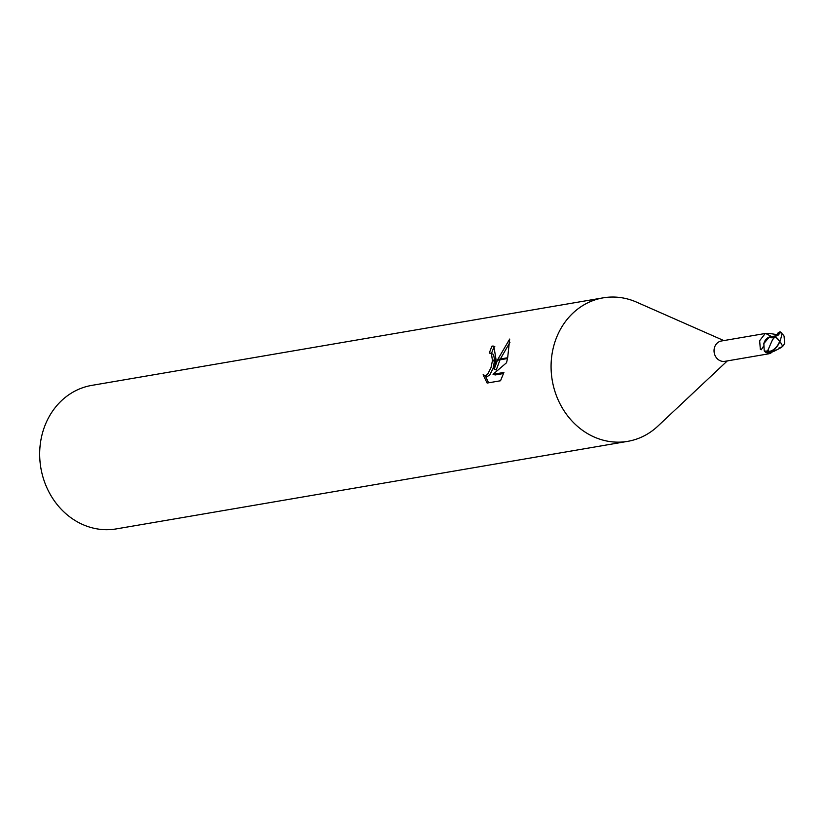 <?xml version="1.0" encoding="UTF-8"?>
<svg xmlns="http://www.w3.org/2000/svg" width="826" height="826" viewBox="0 0 826 826"><rect width="100%" height="100%" fill="white"/><g stroke="black" fill="none" stroke-linecap="round" stroke-linejoin="round"><path stroke-width="1.24" d="M771.339 336.43L765.609 333.425L721.408 340.993A10.315 9.076 80.3 0 0 714.263 348.438A10.315 9.076 80.3 0 0 724.887 361.323L769.089 353.755L765.588 352.268M775.944 349.935L769.089 353.755M763.482 346.331L761.273 349.739L760.333 349.305L759.652 340.673L765.206 333.57C766.951 333.198 770.648 333.518 776.275 334.551L777.059 334.582M636.97 302.316A72.802 64.098 80.3 0 0 603.145 297.845A72.802 64.098 80.3 0 0 552.697 350.42A72.791 64.098 80.3 0 0 582.444 430.274A72.791 64.098 80.3 0 0 657.847 426.154L727.303 360.91M603.145 297.845L91.748 385.391A72.802 64.098 80.3 0 0 41.3 437.966A72.802 64.098 80.3 0 0 116.321 528.898L627.708 441.352A72.802 64.098 80.3 0 0 658.126 425.886M723.824 340.58L636.619 302.161A72.791 64.098 80.3 0 0 552.697 350.42A72.802 64.098 80.3 0 0 627.708 441.352M495.941 360.528L494.154 369.284L497.428 360.27L507.484 358.546L506.545 362.738L493.039 374.302L503.922 372.443L500.535 380.755M500.535 380.765L487.123 383.058L483.107 374.798L485.492 375.623L487.608 374.374L491.016 367.601L492.348 361.138L495.941 360.518A19.143 8.291 107 0 0 496.054 359.723L492.43 360.342L491.439 353.776L489.343 353.063A72.802 64.098 -99.7 0 1 492.048 346.073L493.845 346.135L496.054 359.723M490.458 353.105L493.545 354.426L494.588 359.971M485.347 375.861L488.579 382.81M497.789 359.424L509.694 339.063L507.66 357.741L497.789 359.424L497.428 360.27M499.988 359.826L496.261 369.924L494.154 369.284M509.941 342.346L500.36 358.99M494.815 346.652L492.048 346.073M492.358 361.138A11.626 5.039 -73 0 0 492.43 360.342M494.537 360.766L493.122 368.241L489.735 375.025L487.629 376.284L484.346 375.551M494.196 346.724A70.365 61.96 80.3 0 0 491.542 353.435M503.571 373.517L495.177 374.963L493.039 374.302M761.273 349.739L760.333 349.305M769.285 337.039A10.408 9.169 80.3 0 0 763.843 343.554L769.285 337.039L776.76 335.655L775.284 336.636A12.029 6.36 47 0 1 779.847 341.448A11.719 7.186 121.7 0 1 767.674 351.721L769.264 351.349A11.285 6.918 -58.3 0 0 779.589 341.458A11.285 6.918 -58.3 0 0 779.599 341.437A11.605 6.133 -133 0 0 775.036 336.698L772.413 339.93L767.984 350.079A11.533 10.16 80.3 0 0 769.264 351.349M770.565 352.754A13.185 6.298 -166.1 0 0 770.751 353.404M782.666 346.445L784.7 343.41L784.05 336.068A11.709 11.709 0 0 0 781.799 333.508M767.323 351.391L764.226 350.874A12.132 10.676 80.3 0 0 765.857 352.495L769.089 352.816L774.385 351.112L781.231 347.529L778.887 348.035M780.116 347.601L782.718 346.559A12.029 3.624 -129 0 0 779.847 341.448L779.599 341.437M766.755 351.577A12.132 10.686 -99.7 0 1 766.435 351.256L767.984 350.079M774.096 337.855L768.397 337.638M764.226 350.874L763.843 343.554M779.847 341.448A11.719 1.838 -67.7 0 0 781.561 332.795A12.132 12.132 0 0 0 780.002 331.784L780.384 332.641L777.731 335.624L776.77 335.655M777.968 333.126L780.002 331.784M776.161 335.717L778.206 332.744M776.894 334.819A18.141 0.558 26.7 0 1 776.275 334.551M780.374 332.641L776.894 334.809M767.674 351.721A12.132 10.686 80.3 0 0 769.089 352.816"/></g></svg>
